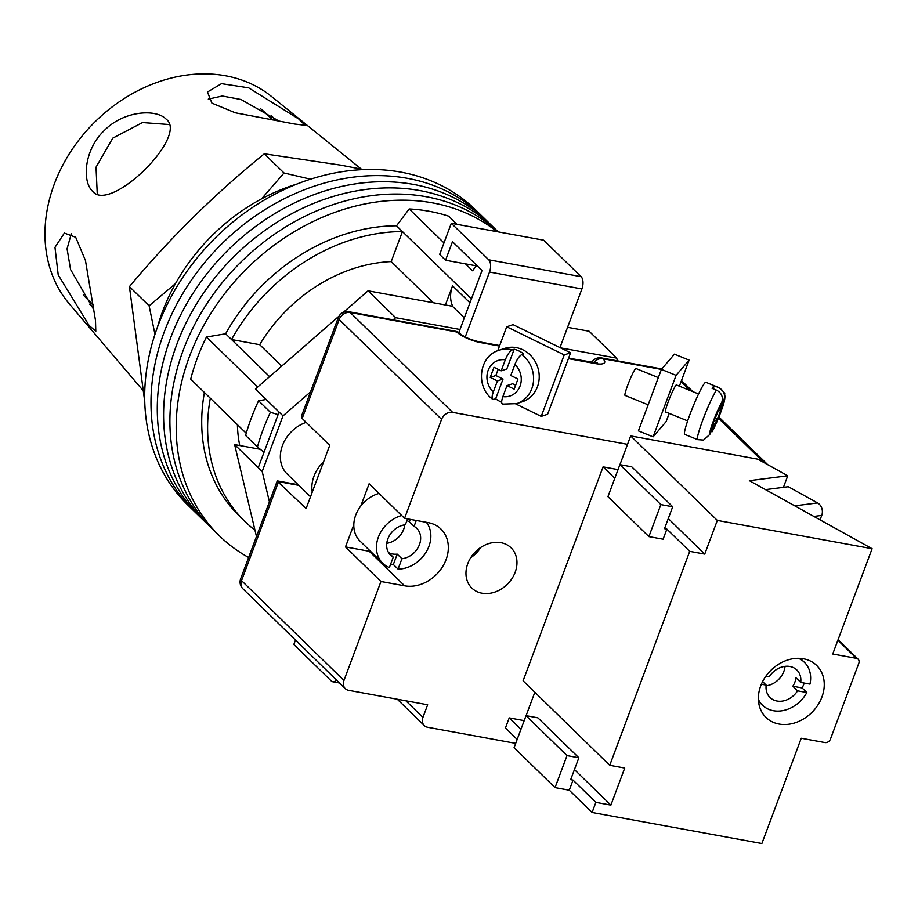 <?xml version="1.0" encoding="UTF-8"?>
<svg xmlns="http://www.w3.org/2000/svg" width="918" height="918" viewBox="0 0 918 918"><rect width="100%" height="100%" fill="white"/><g stroke="black" fill="none" stroke-linecap="round" stroke-linejoin="round"><path stroke-width="1.38" d="M498.187 231.875L494.527 228.318A206.125 166.858 -45.7 0 0 419.916 190.588A206.125 166.858 -45.7 0 0 199.367 299.406A206.125 166.858 -45.7 0 0 206.734 523.478A206.125 166.858 -45.7 0 1 199.367 299.406A206.125 166.858 -45.7 0 1 419.916 190.588A206.125 166.858 -45.7 0 1 494.527 228.318L488.227 222.167A206.125 166.858 -45.7 0 0 413.616 184.438A206.125 166.858 -45.7 0 0 193.055 293.267A206.125 166.858 -45.7 0 0 200.422 517.339A206.125 166.858 -45.7 0 1 193.055 293.267A206.125 166.858 -45.7 0 1 413.616 184.438A206.125 166.858 -45.7 0 1 488.227 222.167L481.927 216.028A206.125 166.858 -45.7 0 0 407.317 178.299A206.125 166.858 -45.7 0 0 186.756 287.116A206.125 166.858 -45.7 0 0 194.123 511.188A206.125 166.858 -45.7 0 1 186.756 287.116A206.125 166.858 -45.7 0 1 407.317 178.299A206.125 166.858 -45.7 0 1 481.927 216.028L475.627 209.878A206.125 166.858 -45.7 0 0 401.005 172.148A206.125 166.858 -45.7 0 0 180.456 280.977A206.125 166.858 -45.7 0 0 187.823 505.049L213.033 529.629A206.125 166.858 -45.7 0 1 205.666 305.556A206.125 166.858 -45.7 0 1 426.216 196.727A206.125 166.858 -45.7 0 1 498.095 231.864A206.125 166.858 -45.7 0 0 426.216 196.727A206.125 166.858 -45.7 0 0 205.666 305.556A206.125 166.858 -45.7 0 0 213.033 529.629L219.333 535.768A206.125 166.858 -45.7 0 1 211.966 311.695A206.125 166.858 -45.7 0 1 432.516 202.878A206.125 166.858 -45.7 0 1 496.994 231.657M248.617 557.49A206.125 166.858 -45.7 0 1 219.333 535.768M476.683 265.291L472.575 270.776L465.495 263.879M443.979 242.903L409.164 208.948A196.762 159.273 -45.7 0 1 448.638 216.166L457.038 224.359M246.242 433.273L190.714 379.134A196.762 159.273 -45.7 0 1 206.458 337.021L225.644 333.785A178.023 144.103 -45.7 0 1 396.53 225.805L409.164 208.948M257.717 387.006L206.458 337.021M469.959 302.814L452.551 285.842A30.455 24.648 134.3 0 0 452.895 306.704M452.551 285.842L445.402 304.96M210.314 398.251A178.023 144.103 134.3 0 0 244.865 521.401L238.955 515.641A178.023 144.103 -45.7 0 1 204.416 392.491M471.439 298.855L402.44 231.566A178.023 144.103 134.3 0 0 231.554 339.545L225.644 333.785M269.605 376.644L231.554 339.545L259.702 344.686A145.228 117.561 134.3 0 1 391.206 261.596L402.44 231.566L396.53 225.805M266.163 399.479L258.589 400.764L270.397 412.285L278.097 414.603M244.865 521.401A178.023 144.103 134.3 0 0 254.963 530.179M264.017 452.276L257.43 446.963A207.996 168.373 -45.7 0 1 270.397 412.285M258.589 400.764A207.996 168.373 134.3 0 0 245.611 435.442L257.43 446.963M237.406 424.667A145.228 117.561 134.3 0 0 239.747 445.54M259.702 344.686L281.677 366.121M391.206 261.596L433.434 302.768M157.471 327.129A178.023 144.103 -45.7 0 1 296.996 184.036M323.606 461.754A32.796 26.542 134.3 0 0 312.246 492.128M306.164 422.372A32.796 26.542 134.3 0 0 282.388 445.7A32.796 26.542 134.3 0 0 287.208 474.032L310.514 496.753M343.389 312.315L368.061 290.822L452.425 306.245L464.324 317.858M256.466 536.514L234.629 444.599L260.333 449.304M339.029 316.125L255.422 389.014L279.049 412.056L258.268 467.652L262.204 471.485L282.996 415.888L310.548 391.871M617.378 360.843L616.735 358.135L589.161 331.249L567.565 327.301M458.816 332.603L459.987 329.47L395.635 317.697L393.168 319.843M269.422 501.859L262.204 471.485M616.735 358.135L560.508 347.853M279.049 412.056L282.996 415.888M368.061 290.822L395.635 317.697M234.629 444.599L258.268 467.652M339.534 682.992L332.718 681.753A9.375 4.831 -79.6 0 1 331.26 680.961L293.84 644.47L295.493 640.053M332.718 681.753A9.375 4.831 -79.6 0 0 336.378 679.917M459.987 329.47L482.03 270.5L452.494 241.698L445.563 260.23L476.258 265.841M559.98 347.589L581.909 288.952L489.512 272.049A9.375 4.831 -79.6 0 0 488.72 259.794L581.117 276.685A9.375 4.831 100.4 0 1 581.909 288.952M465.093 337.388L489.512 272.049M581.117 276.685L543.697 240.195L451.312 223.303L488.72 259.794M451.312 223.303L439.653 254.47L445.563 260.23M406.881 520.713A18.739 15.17 -45.7 0 1 409.325 521.745L410.22 519.359M401.935 558.752L398.068 569.103L393.34 564.501L397.207 554.139L401.935 558.752A18.739 15.17 134.3 0 0 418.654 546.474A18.739 15.17 134.3 0 0 416.738 528.343A18.739 15.17 134.3 0 0 414.052 526.358L409.325 521.745M397.207 554.139A18.739 15.17 -45.7 0 1 392.629 554.002A18.739 15.17 -45.7 0 1 388.521 552.556L393.248 557.157L389.381 567.519A29.984 24.27 134.3 0 1 382.714 563.227L360.074 541.138A29.984 24.27 134.3 0 1 355.977 514.436A29.984 24.27 134.3 0 1 379.031 493.414M386.765 543.318A18.739 15.17 134.3 0 0 404.781 524.844M401.671 515.491A29.984 24.27 134.3 0 0 378.618 536.514A29.984 24.27 134.3 0 0 382.714 563.227M398.068 569.103A29.984 24.27 134.3 0 0 426.136 552.108A29.984 24.27 134.3 0 0 426.388 522.308M414.052 526.358L416.256 520.46M390.563 564.352A29.984 24.27 134.3 0 0 393.34 564.501M407.569 518.865L405.366 524.763A18.739 15.17 134.3 0 0 388.647 537.041A18.739 15.17 134.3 0 0 390.563 555.172A18.739 15.17 134.3 0 0 393.248 557.157M506.713 326.774L564.226 354.91L541.23 416.405L547.61 414.27L570.594 352.787L513.082 324.651L506.713 326.774L497.751 350.733M564.226 354.91L570.594 352.787M515.744 403.931L541.23 416.405M503.385 404.069C501.285 404.276 501.113 401.797 502.88 396.633L507 385.606L514.183 389.129L517.97 379.019L510.775 375.508L514.895 364.492C517.041 359.202 519.37 355.886 521.894 354.543A28.114 25.486 71.6 0 1 531.809 388.681A28.114 25.486 71.6 0 1 516.731 403.633L522.365 401.751A28.114 25.486 -108.4 0 0 537.432 386.811A28.114 25.486 -108.4 0 0 531.901 356.827A28.114 25.486 -108.4 0 0 504.579 348.427L498.956 350.297A28.114 25.486 71.6 0 1 512.313 349.861C509.788 351.192 507.459 354.497 505.313 359.799A18.739 16.994 -108.4 0 0 488.124 370.402A18.739 16.994 -108.4 0 0 493.299 391.94L497.418 380.924L490.223 377.401L493.999 367.292L501.194 370.815L505.313 359.799M493.299 391.94C491.532 397.104 491.704 399.582 493.792 399.376L495.674 398.756A28.114 25.486 -108.4 0 0 501.664 402.233M521.894 354.543L523.776 353.923A28.114 25.486 -108.4 0 0 514.183 349.23L512.313 349.861M498.956 350.297C478.817 356.023 475.226 387.063 492.691 399.273L493.792 399.376M495.674 398.756L503.041 379.042L497.418 380.924M503.041 379.042L495.846 375.531L490.223 377.401M495.846 375.531L498.164 369.334M514.183 349.23L506.816 368.944L501.194 370.815M515.652 385.216L512.623 383.735L507 385.606M665.975 412.079A14.986 1.469 -67.9 0 1 665.458 412.377A14.986 1.469 -67.9 0 1 668.212 401.877A14.986 1.469 -67.9 0 1 676.761 384.608A14.986 1.469 -67.9 0 1 676.922 385.181M689.12 360.131L676.084 375.37L653.1 436.853L638.412 430.886L661.408 369.392L674.432 354.153L689.12 360.131L679.377 386.18M676.084 375.37L661.408 369.392M669.199 413.398L666.124 421.614L653.1 436.853M703.555 440.066L709.786 434.466L713.906 423.45L712.276 425.355L721.8 402.325C723.327 396.92 721.525 392.858 716.419 390.116A28.114 2.743 112.1 0 0 702.821 419.951A28.114 2.743 112.1 0 0 697.646 439.642L703.555 440.066M658.332 377.619L635.99 368.52A14.527 1.423 112.1 0 0 627.705 385.25A14.527 1.423 112.1 0 0 625.043 395.428L648.154 404.827M697.646 439.642L684.69 434.375A28.114 2.743 -67.9 0 1 689.866 414.684A28.114 2.743 -67.9 0 1 705.885 382.301L718.84 387.568A28.114 2.743 112.1 0 0 718.587 387.58C723.694 390.299 725.495 394.373 723.981 399.778A18.739 1.836 -67.9 0 1 720.504 412.893A18.739 1.836 -67.9 0 1 711.955 431.919L721.491 408.889L719.861 410.794L723.981 399.778M713.16 388.796L714.273 385.824A28.114 2.743 -67.9 0 0 712.104 388.36L716.419 390.116M714.273 385.824L718.587 387.58M714.227 420.146L716.074 420.903M711.955 431.919L722.627 407.03C724.75 400.925 725.392 396.633 724.543 394.132C725.564 393.868 723.671 391.676 718.84 387.568M715.053 417.919L717.704 418.998M718.794 410.369L719.861 410.794M713.114 423.118L713.906 423.45M500.918 542.687A28.114 22.755 -45.7 0 1 511.085 547.828A28.114 22.755 -45.7 0 1 512.095 578.386A28.114 22.755 -45.7 0 1 482.019 593.223A28.114 22.755 -45.7 0 1 471.841 588.082A28.114 22.755 -45.7 0 1 470.842 557.524A28.114 22.755 -45.7 0 1 500.918 542.687M480.711 547.472A28.114 22.755 -45.7 0 1 470.716 557.719M353.809 524.729L345.501 546.933L380.947 581.496L343.952 680.467A9.375 7.585 134.3 0 0 345.306 688.626A9.375 7.585 134.3 0 0 348.691 690.336L427.662 704.772L422.934 717.406A9.375 7.585 134.3 0 0 424.288 725.564A9.375 7.585 134.3 0 0 427.685 727.274L515.686 743.373M627.533 444.346L452.62 412.366A9.375 7.585 134.3 0 0 441.581 419.342L404.574 518.326L369.128 483.752L360.82 505.967M298.832 485.358L278.544 481.64L241.537 580.624A9.375 2.628 20.5 0 1 240.665 578.776L277.179 481.124L306.119 508.526L329.734 445.356L302.171 418.47L301.781 415.315L338.294 317.662A9.375 2.628 20.5 0 0 339.167 319.498L302.171 418.47M380.947 581.496L404.643 585.822A35.136 28.447 134.3 0 0 442.235 567.278A35.136 28.447 134.3 0 0 440.984 529.078A35.136 28.447 134.3 0 0 428.258 522.652L404.574 518.326M345.501 546.933L369.197 551.259A35.136 28.447 134.3 0 0 370.688 551.5M93.074 304.696L86.797 298.579A128.83 104.285 -45.7 0 1 83.263 294.93M260.54 108.68A128.83 104.285 -45.7 0 1 266.679 114.107L272.646 119.925M211.92 103.137L235.341 112.799L294.644 124.033L305.063 125.273L298.786 119.019L248.663 87.841L221.525 83.653L207.468 92.018L211.92 103.137M92.798 191.518C110.63 213.148 188.878 136.059 166.227 119.214C156.049 108.519 123.54 110.722 104.285 130.528C84.135 149.542 81.771 181.649 92.798 191.518L92.443 191.162M89.126 325.454L95.793 331.272L95.495 320.474L85.466 260.517L75.689 237.269L64.352 233.08L54.977 247.355L58.213 274.941L89.126 325.454M310.536 179.182L284.018 172.997L261.561 198.85M175.499 283.605L149.118 305.82L154.97 334.336M144.769 401.935L129.427 286.623C170.002 238.072 214.973 193.79 264.315 153.799L340.785 165.148L363.78 169.578M208.306 99.121L222.294 96.011L241.078 99.523L278.957 121.05M97.285 194.432L96.023 167.191L112.765 138.148L142.542 122.553L169.635 124.573M275.561 120.442A131.171 106.178 134.3 0 0 271.453 115.657M361.302 169.084L271.51 96.482A145.228 117.561 134.3 0 0 54.346 183.967A145.228 117.561 134.3 0 0 69.309 303.858L142.634 390.012M89.884 304.535A131.171 106.178 134.3 0 0 93.487 307.392M93.854 309.814L70.56 269.502L67.071 248.812L71.317 233.654M129.427 286.623L149.118 305.82M264.315 153.799L284.018 172.997M813.83 516.421L821.736 515.411A9.375 7.941 -97.3 0 0 817.571 502.926L788.321 486.712L765.509 489.627M821.736 515.411L820.061 519.875M761.366 684.208L766.174 685.092A19.209 15.549 134.3 0 0 770.041 697.508A19.209 15.549 134.3 0 0 797.57 690.829L792.842 686.228A19.209 15.549 134.3 0 0 794.908 682.097A19.209 15.549 134.3 0 0 795.998 677.805L800.714 682.407A19.209 15.549 134.3 0 0 796.858 670.002A19.209 15.549 134.3 0 0 769.318 676.669L765.968 676.061M766.094 685.792A19.209 15.549 134.3 0 0 783.88 671.345A19.209 15.549 134.3 0 0 785.039 666.353M804.248 683.049A29.984 24.27 -45.7 0 1 803.984 683.761A29.984 24.27 -45.7 0 1 802.102 687.915L806.83 692.528A29.984 24.27 134.3 0 1 762.514 705.219L758.52 701.329M758.394 699.436A29.984 24.27 134.3 0 0 762.514 705.219M797.57 690.829L806.83 692.528M800.714 682.407L809.974 684.105A29.984 24.27 134.3 0 0 804.375 662.28A29.984 24.27 134.3 0 0 798.488 658.321M762.594 681.604L766.174 685.092M792.842 686.228L802.102 687.915M760.724 685.838A36.307 29.387 -45.7 0 1 816.664 665.435A36.307 29.387 -45.7 0 1 821.92 697.026A36.307 29.387 -45.7 0 1 765.979 717.428A36.307 29.387 -45.7 0 1 760.724 685.838M592.099 812.487L595.874 802.378L573.039 780.105L569.252 790.214L592.099 812.487L761.871 843.527L801.242 738.244L824.926 742.57A4.682 3.787 134.3 0 0 830.457 739.082L858.8 663.278A4.682 3.787 134.3 0 0 858.123 659.193A4.682 3.787 134.3 0 0 856.425 658.344L832.729 654.006L872.1 548.712L749.363 480.676L787.759 475.776L783.433 487.343M520.942 729.317L509.226 717.887L505.451 727.997L517.167 739.426M619.937 464.657L630.677 435.924L717.325 520.414L704.737 554.105L689.728 551.362L609.736 765.314L523.088 680.823L603.08 466.872L614.796 478.301M689.728 551.362L666.881 529.089L663.106 539.199L648.888 536.605L660.857 504.59L672.699 506.759L631.745 466.814L619.891 464.646L660.857 504.59M524.189 720.63L509.226 717.887M534.827 692.287L526.083 715.673M618.043 469.614L603.08 466.872M630.677 435.924L757.809 459.172L787.759 475.776M717.325 520.414L872.1 548.712M609.736 765.314L624.733 768.056L610.883 805.12L595.874 802.378M569.252 790.214L555.046 787.61L567.003 755.606L578.856 757.775L537.891 717.83L526.048 715.661L567.003 755.606M526.048 715.661L514.08 747.677L555.046 787.61M573.039 780.105L570.663 779.669L578.856 757.775M619.891 464.646L607.934 496.661L648.888 536.605M672.699 506.759L664.517 528.653L666.881 529.089M704.737 554.105L668.281 518.567M610.883 805.12L574.438 769.582M502.88 396.633A18.739 16.994 -108.4 0 0 520.07 386.03A18.739 16.994 -108.4 0 0 514.895 364.492M709.786 434.466A18.739 1.836 -67.9 0 1 713.263 421.351A18.739 1.836 -67.9 0 1 721.8 402.325M441.581 419.342L339.167 319.498A9.375 7.585 -45.7 0 1 350.217 312.522L452.62 412.366M345.306 688.626L242.891 588.771A9.375 7.585 -45.7 0 1 241.537 580.624L343.952 680.467M763.948 462.569L718.461 418.218M690.049 390.529L681.041 381.739M661.396 369.415L602.908 358.72A18.739 5.256 -159.5 0 1 594.99 363.517L568.403 358.651M499.495 346.052L480.493 342.575A18.739 5.256 -159.5 0 1 456.82 332.006L350.217 312.522A9.375 4.831 100.4 0 0 348.748 311.718A9.375 9.375 0 0 0 338.294 317.662M405.894 700.801L422.934 717.406M455.351 331.214A9.375 4.831 100.4 0 1 456.82 332.006A9.375 7.585 134.3 0 1 460.205 333.727A9.375 9.375 0 0 0 455.351 331.214L348.748 311.718M460.205 333.727C464.336 337.09 470.601 339.786 479.024 341.783A9.375 4.831 100.4 0 1 480.493 342.575M661.775 368.956L601.439 357.928A9.375 4.831 -79.6 0 1 602.908 358.72A9.375 7.585 -45.7 0 0 593.556 362.725A9.375 4.831 100.4 0 1 594.99 363.517M369.197 551.259L404.643 585.822M817.571 502.926L794.77 505.841M856.425 658.344L837.87 640.259M502.616 404.127L516.731 403.633M698.587 393.994L676.245 384.906M687.639 420.903L665.298 411.803M397.276 699.218L424.288 725.564M240.665 578.776A9.375 9.375 0 0 0 242.891 588.771M298.166 484.704L277.523 480.929M767.735 464.669L718.92 417.082M692.849 391.665L681.477 380.568M595.92 363.677L597.4 363.069L568.586 358.158M499.679 345.558L479.024 341.783M601.439 357.928A9.375 9.375 0 0 0 591.685 362.38M804.375 662.28L800.381 658.39M858.123 659.193L838.088 639.674"/></g></svg>
